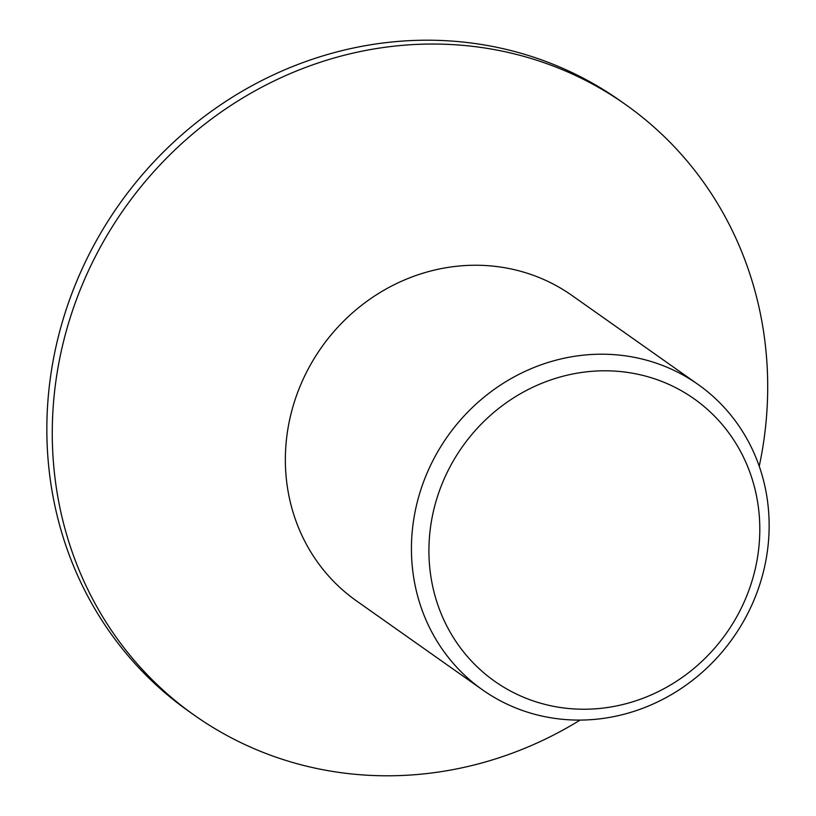 <?xml version="1.0" encoding="UTF-8"?>
<svg xmlns="http://www.w3.org/2000/svg" width="816" height="816" viewBox="0 0 816 816"><rect width="100%" height="100%" fill="white"/><g stroke="black" fill="none" stroke-linecap="round" stroke-linejoin="round"><path stroke-width="1.22" d="M585.256 371.984A172.88 161.609 125.2 0 0 429.165 560.021A172.88 161.609 125.2 0 0 603.463 708.043A172.88 161.609 125.2 0 0 759.553 520.006A172.88 161.609 125.2 0 0 585.256 371.984M600.127 718.804A186.895 174.716 -54.8 0 1 482.531 689.857A186.895 174.716 -54.8 0 1 419.2 495.026A186.895 174.716 -54.8 0 1 580.451 355.49A186.895 174.716 -54.8 0 1 698.047 384.438A186.895 174.716 -54.8 0 1 761.379 579.268A186.895 174.716 -54.8 0 1 600.127 718.804M482.531 689.857L356.459 600.882A186.895 174.716 -54.8 0 1 293.117 406.062A186.895 174.716 -54.8 0 1 454.369 266.526A186.895 174.716 125.2 0 1 571.965 295.474L698.047 384.438M580.115 720.079A373.799 349.432 -54.8 0 1 429.665 773.231A373.799 349.432 -54.8 0 1 194.473 715.326A373.799 349.432 -54.8 0 1 67.799 325.676A373.799 349.432 -54.8 0 1 390.303 46.604A373.799 349.432 -54.8 0 1 625.495 104.499A373.799 349.432 -54.8 0 1 759.237 466.242M194.473 715.326L189.047 711.501A373.799 349.432 -54.8 0 1 62.373 321.851A373.799 349.432 -54.8 0 1 384.887 42.769A373.799 349.432 -54.8 0 1 620.078 100.674L625.495 104.499"/></g></svg>
